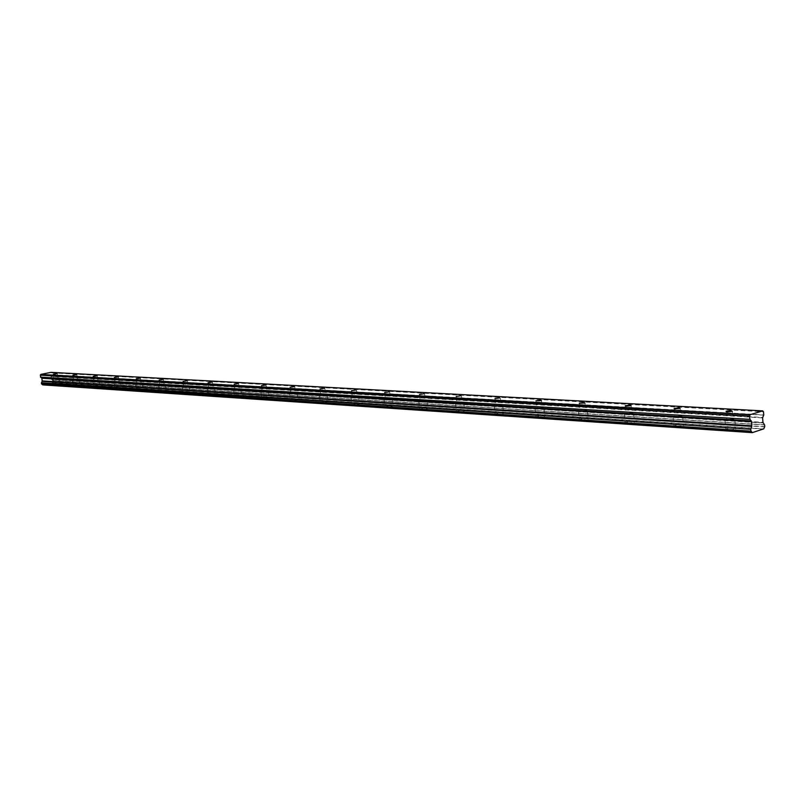 <?xml version="1.0" encoding="UTF-8"?>
<svg xmlns="http://www.w3.org/2000/svg" width="805" height="805" viewBox="0 0 805 805"><rect width="100%" height="100%" fill="white"/><g stroke="black" fill="none" stroke-linecap="round" stroke-linejoin="round"><path stroke-width="0.6" stroke-dasharray="4.03 3.02" d="M57.869 378.732L54.187 379.326L57.869 378.732M732.007 419.254L726.794 419.898L727.841 420.522L733.053 419.888L732.007 419.254M679.943 416.125L674.842 416.779L675.798 417.342L680.899 416.698L679.943 416.125M631.029 413.186L626.028 413.84L626.894 414.364L631.905 413.71L631.029 413.186M584.973 410.419L580.063 411.083L585.778 410.892L584.973 410.419M541.544 407.803L536.714 408.467L537.448 408.9L542.278 408.236L541.544 407.803M500.509 405.338L495.769 406.012L500.509 405.338M461.678 403.003L457.019 403.677L461.678 403.003M424.889 400.799L420.311 401.464L424.889 400.799M389.972 398.696L385.474 399.361L389.972 398.696M356.796 396.704L352.369 397.368L356.796 396.704M325.23 394.802L320.873 395.466L325.23 394.802M295.163 393.001L290.877 393.655L295.163 393.001M266.485 391.27L262.269 391.924L266.485 391.27M239.105 389.63L234.959 390.274L239.105 389.63M212.943 388.05L208.857 388.694L212.943 388.05M187.907 386.551L183.892 387.185L187.907 386.551M163.938 385.112L159.974 385.736L163.938 385.112M140.966 383.723L137.061 384.347L140.966 383.723M118.919 382.405L115.075 383.019L118.919 382.405M97.757 381.127L93.974 381.731L97.757 381.127M77.421 379.91L73.688 380.503L77.421 379.91M764.609 424.96L52.838 380.614L51.701 379.537L763.21 422.806M54.207 385.132L60.043 384.186L54.207 385.132M53.402 379.628L59.238 378.692L53.402 379.628M727.438 430.071L725.778 429.045L734.019 428.039L735.679 429.065L727.438 430.071M726.623 420.894L724.973 419.898L733.214 418.892L734.874 419.888L726.623 420.894M675.405 426.6L673.906 425.664L681.976 424.638L683.485 425.573L675.405 426.6M674.58 417.704L673.081 416.799L681.161 415.772L682.67 416.678L674.58 417.704M626.521 423.329L625.143 422.484L633.062 421.448L634.451 422.303L626.521 423.329M625.676 414.706L624.308 413.881L632.237 412.844L633.615 413.669L625.676 414.706M580.496 420.26L579.248 419.486L587.016 418.439L588.284 419.214L580.496 420.26M579.65 411.878L578.403 411.134L586.171 410.087L587.439 410.842L579.65 411.878M537.106 417.362L535.949 416.658L543.576 415.601L544.744 416.316L537.106 417.362M536.251 409.222L535.094 408.538L542.731 407.491L543.898 408.175L536.251 409.222M496.111 414.625L495.045 413.981L502.541 412.925L503.608 413.569L496.111 414.625M495.246 406.706L494.19 406.092L501.686 405.036L502.763 405.66L495.246 406.706M457.321 412.039L456.344 411.456L463.71 410.389L464.696 410.983L457.321 412.039M456.465 404.331L455.479 403.768L462.855 402.711L463.841 403.275L456.465 404.331M420.572 409.584L419.667 409.051L426.902 407.984L427.827 408.527L420.572 409.584M419.717 402.077L418.811 401.564L426.046 400.508L426.962 401.021L419.717 402.077M385.706 407.26L384.86 406.767L391.975 405.71L392.83 406.203L385.706 407.26M384.84 399.944L384.005 399.471L391.119 398.415L391.975 398.888L384.84 399.944M352.58 405.046L351.795 404.603L358.789 403.547L359.583 403.989L352.58 405.046M351.715 397.912L350.93 397.479L357.933 396.432L358.728 396.865L351.715 397.912M321.064 402.943L320.33 402.53L327.947 401.896L321.064 402.943M320.199 395.98L327.092 394.933L320.199 395.98M291.038 400.94L297.82 399.894L291.038 400.94M290.182 394.138L296.965 393.102L290.182 394.138M262.41 399.028L269.081 397.992L262.41 399.028M261.555 392.387L268.236 391.351L261.555 392.387M235.08 397.207L241.651 396.171L235.08 397.207M234.235 390.717L240.806 389.69L234.235 390.717M208.968 395.456L215.428 394.44L208.968 395.456M208.123 389.117L214.593 388.101L208.123 389.117M183.983 393.796L190.342 392.78L183.983 393.796M183.138 387.577L189.507 386.581L183.138 387.577M160.054 392.196L166.323 391.2L160.054 392.196M159.219 386.118L165.498 385.122L159.219 386.118M137.122 390.667L143.3 389.68L137.122 390.667M136.297 384.71L142.475 383.723L136.297 384.71M115.135 389.197L121.213 388.221L115.135 389.197M114.31 383.361L120.398 382.395L114.31 383.361M94.014 387.789L100.011 386.823L94.014 387.789M93.199 382.073L99.196 381.107L93.199 382.073M73.718 386.43L79.635 385.474L73.718 386.43M72.913 380.825L78.83 379.88L72.913 380.825M51.641 379.336L51.057 376.438L51.973 374.738L51.037 372.353M52.728 380.503L764.317 424.768L52.728 380.503M52.838 380.614L52.979 381.59L764.75 426.63M42.776 384.891L52.104 382.999L52.979 381.59M51.701 372.886L763.482 411.758M51.973 374.738L763.754 414.917M763.724 415.128L51.953 374.858M51.107 376.197L762.657 417.453M762.587 417.875L51.057 376.438M51.44 379.054L762.969 422.333M763.271 422.977L51.691 379.427M52.204 382.868L763.774 428.854M764.649 426.881L52.909 381.731M763.653 429.075L52.104 382.999M51.55 379.266L763.1 422.685M53.432 374.214L54.187 379.326M726.08 411.737L726.794 419.898M674.107 408.839L674.842 416.779M625.274 406.112L626.028 413.84M579.308 403.557L580.063 411.083M535.949 401.132L536.714 408.467M494.995 398.847L495.769 406.012M456.244 396.684L457.019 403.677M419.526 394.641L420.311 401.464M384.689 392.699L385.474 399.361M351.584 390.848L352.369 397.368M320.088 389.097L320.873 395.466M290.092 387.416L290.877 393.655M261.484 385.826L262.269 391.924M234.175 384.297L234.959 390.274M208.082 382.838L208.857 388.694M183.107 381.449L183.892 387.185M159.209 380.111L159.974 385.736M136.297 378.833L137.061 384.347M114.31 377.605L115.075 383.019M93.209 376.428L93.974 381.731M72.933 375.301L73.688 380.503M52.647 380.503L764.388 424.778M53.039 379.467L53.844 384.961M724.973 419.898L725.778 429.045M673.081 416.799L673.906 425.664M624.308 413.881L625.143 422.484M578.403 411.134L579.248 419.486M535.094 408.538L535.949 416.658M494.19 406.092L495.045 413.981M455.479 403.768L456.344 411.456M418.811 401.564L419.667 409.051M384.005 399.471L384.86 406.767M350.93 397.479L351.795 404.603M319.474 395.587L320.33 402.53M289.498 393.776L290.364 400.558M260.921 392.055L261.776 398.686M233.641 390.405L234.486 396.885M207.559 388.825L208.404 395.164M182.614 387.326L183.46 393.524M158.736 385.877L159.561 391.944M135.834 384.488L136.669 390.435M113.877 383.16L114.702 388.986M92.786 381.882L93.601 387.587M72.531 380.644L73.335 386.249M57.336 373.661L58.101 378.833M732.298 411.234L733.053 419.888M680.134 408.316L680.899 416.698M631.12 405.579L631.905 413.71M584.983 403.003L585.778 410.892M541.473 400.568L542.278 408.236M500.378 398.274L501.183 405.73M461.496 396.11L462.301 403.365M424.658 394.058L425.463 401.121M389.701 392.105L390.506 398.998M356.484 390.264L357.289 396.976M324.888 388.503L325.693 395.054M294.791 386.823L295.596 393.222M266.083 385.233L266.888 391.482M238.683 383.713L239.488 389.821M212.5 382.254L213.295 388.231M187.454 380.866L188.239 386.712M163.465 379.537L164.25 385.263M140.472 378.259L141.257 383.864M118.426 377.042L119.2 382.536M97.254 375.865L98.019 381.248M76.908 374.738L77.662 380.02M41.739 384.005L751.115 431.158M59.238 378.692L60.043 384.186M734.874 419.888L735.679 429.065M682.67 416.678L683.485 425.573M633.615 413.669L634.451 422.303M587.439 410.842L588.284 419.214M543.898 408.175L544.744 416.316M502.763 405.66L503.608 413.569M463.841 403.275L464.696 410.983M426.962 401.021L427.827 408.527M391.975 398.888L392.83 406.203M358.728 396.865L359.583 403.989M327.092 394.933L327.947 401.896M296.965 393.102L297.82 399.894M268.236 391.351L269.081 397.992M240.806 389.69L241.651 396.171M214.593 388.101L215.428 394.44M189.507 386.581L190.342 392.78M165.498 385.122L166.323 391.2M142.475 383.723L143.3 389.68M120.398 382.395L121.213 388.221M99.196 381.107L100.011 386.823M78.83 379.88L79.635 385.474"/><path stroke-width="1.21" d="M57.115 373.56L53.422 374.144L57.115 373.56M731.242 410.631L726.04 411.264L727.076 411.878L732.298 411.234L731.242 410.631M679.179 407.763L674.067 408.417L675.023 408.96L680.134 408.316L679.179 407.763M630.245 405.076L625.244 405.73L626.109 406.233L631.12 405.579L630.245 405.076M584.188 402.54L579.268 403.204L584.983 403.003L584.188 402.54M540.739 400.155L535.919 400.82L541.473 400.568L540.739 400.155M499.704 397.901L494.964 398.566L499.704 397.901M460.873 395.758L456.214 396.432L460.873 395.758M424.074 393.736L419.496 394.4L424.074 393.736M389.167 391.824L384.659 392.488L389.167 391.824M355.991 389.992L351.564 390.656L355.991 389.992M324.425 388.262L320.068 388.916L324.425 388.262M294.358 386.601L290.072 387.255L294.358 386.601M265.68 385.031L261.464 385.675L265.68 385.031M238.31 383.522L234.164 384.166L238.31 383.522M212.148 382.083L208.062 382.727L212.148 382.083M187.122 380.705L183.097 381.339L187.122 380.705M163.153 379.386L159.189 380.01L163.153 379.386M140.181 378.129L136.276 378.742L140.181 378.129M118.144 376.911L114.3 377.525L118.144 376.911M96.992 375.754L93.199 376.358L96.992 375.754M76.656 374.637L72.923 375.231L76.656 374.637M41.8 384.015L42.745 384.891L752.313 432.637L763.774 428.854L764.75 426.63L764.609 424.96L762.969 422.333L762.587 417.875L763.754 414.917L763.482 411.758L762.707 410.872L750.2 414.676L40.733 374.406L51.037 372.353L762.707 410.872M42.142 381.349L751.719 426.388L42.162 381.238L41.397 382.918L750.743 429.296L41.478 382.778M42.745 384.891L752.283 432.637M41.538 383.905L751.005 431.158L41.538 383.905L41.397 382.918M42.162 381.238L41.89 378.27L40.582 377.122L749.938 419.355L40.582 377.122M40.733 374.406L40.522 377.022M750.2 414.676L749.596 415.984L40.25 375.16M749.596 415.984L749.868 419.174M749.938 419.355L751.488 421.297L751.719 426.388M751.699 426.58L750.834 429.045M750.743 429.296L750.884 430.977M41.649 384.005L751.115 431.158L752.192 432.496L42.645 384.81M751.87 425.785L42.283 380.896M41.89 378.27L751.488 421.297M751.347 420.935L41.78 378.058M751.8 426.207L42.232 381.137"/></g></svg>
